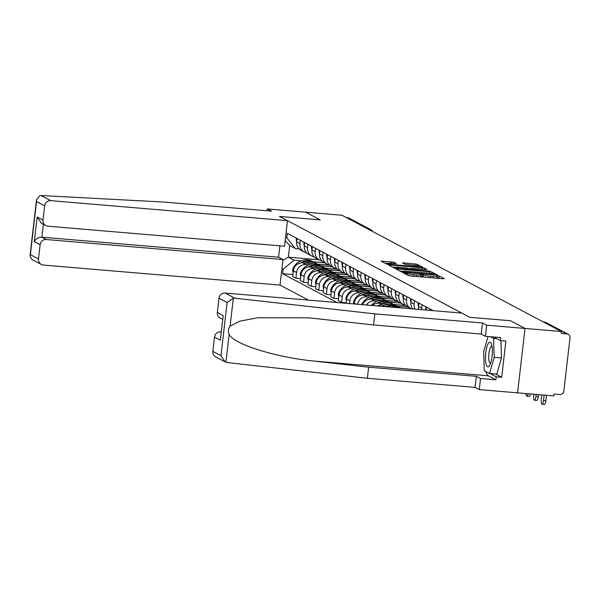 <?xml version="1.0" encoding="UTF-8"?>
<svg xmlns="http://www.w3.org/2000/svg" width="600" height="600" viewBox="0 0 600 600"><rect width="100%" height="100%" fill="white"/><g stroke="black" fill="none" stroke-linecap="round" stroke-linejoin="round"><path stroke-width="0.9" d="M404.31 272.858L403.395 272.933L408.48 275.625L410.752 276.03L442.995 278.76L444.308 278.655L439.222 275.962L436.665 275.7L437.37 276.097A5.97 0.652 6.6 0 1 437.572 276.3A5.97 0.652 6.6 0 1 433.17 276.428L430.485 276.195A5.97 0.652 6.6 0 1 423.217 274.897L420.967 274.267L420.007 274.298L420.713 274.688A5.97 0.652 6.6 0 1 420.915 274.89A5.97 0.652 6.6 0 1 416.513 275.017L413.827 274.785A5.97 0.652 6.6 0 1 406.56 273.487L404.31 272.858M393.877 262.26L381.18 261.127L386.903 264.188L389.168 264.593L422.79 267.278L417.075 264.225L403.875 262.89L402.502 262.935L404.985 264.278L412.673 265.14A4.995 0.547 6.6 0 1 418.912 266.392A4.995 0.547 6.6 0 1 415.237 266.498L394.005 264.705A4.995 0.547 6.6 0 1 387.765 263.452A4.995 0.547 6.6 0 1 391.447 263.347L396.36 263.603L393.877 262.26L393.728 263.535M225.127 361.897L215.64 356.873A5.708 5.46 -62.1 0 1 212.843 351.368L220.965 355.673L225.127 361.897L227.295 362.572L367.373 378.278L475.05 387.382L479.25 389.61L517.575 392.85L525.023 328.447L510.48 320.737L469.785 317.295L279.525 216.45L320.22 219.892L305.678 212.183L342 215.25L561.345 331.515L561.127 333.39L566.783 333.87L544.673 322.155A3.803 1.02 -85.2 0 0 544.56 322.118A3.803 1.02 -85.2 0 0 544.44 322.132M543.487 322.05L544.673 322.155A3.803 3.637 117.9 0 1 546.023 322.545L568.132 334.267A3.803 3.637 117.9 0 1 570 337.935L563.85 391.072A3.803 3.637 117.9 0 1 559.77 394.522L554.107 394.043L553.89 395.918L517.575 392.85L525.023 328.447L561.345 331.515M397.455 268.987L396.143 269.093L401.798 272.085L404.07 272.49L437.692 275.175L431.978 272.115L429.705 271.71L397.455 268.987L397.373 269.737M394.35 268.14L388.695 265.14L390.007 265.035L422.257 267.765L424.522 268.17L427.005 269.513L412.553 268.447L411.18 268.485L412.845 269.4L430.365 271.29L394.35 268.14M46.275 239.52A5.708 5.46 117.9 0 0 40.148 244.688L34.29 241.583C35.91 238.688 38.445 237.218 41.88 237.188L46.275 239.52L282.983 259.538L280.028 285.067L308.392 300.105M346.252 217.507L347.438 217.612A3.803 3.637 -62.1 0 1 348.788 218.002L370.897 229.725A3.803 3.637 117.9 0 0 369.548 229.327L347.438 217.612M568.132 334.267A3.803 3.637 117.9 0 0 566.783 333.87M429.57 310.35L429.75 308.827M426.525 307.118L426.188 310.065M421.702 309.683A8.745 8.37 -62.1 0 1 421.748 308.145L422.138 304.793M418.912 303.082L418.522 306.435A8.745 8.37 117.9 0 0 418.688 309.428M415.043 309.12A8.745 8.37 -62.1 0 1 414.135 304.11L414.518 300.757M411.3 299.048L410.91 302.4A8.745 8.37 117.9 0 0 412.845 308.933M411.465 308.82A8.745 8.37 -62.1 0 1 410.82 308.513A8.745 8.37 -62.1 0 1 406.515 300.075L406.905 296.722M403.688 295.013L403.298 298.365A8.745 8.37 117.9 0 0 407.595 306.803L410.82 308.513M405.585 305.295A8.745 8.37 -62.1 0 1 403.2 304.478A8.745 8.37 -62.1 0 1 398.903 296.04L399.293 292.688M396.067 290.978L395.685 294.33A8.745 8.37 117.9 0 0 399.982 302.767L403.2 304.478M397.972 301.252A8.745 8.37 -62.1 0 1 395.588 300.442A8.745 8.37 -62.1 0 1 391.29 291.998L391.68 288.653M388.455 286.942L388.065 290.295A8.745 8.37 117.9 0 0 392.37 298.733L395.588 300.442M390.353 297.218A8.745 8.37 -62.1 0 1 387.975 296.407A8.745 8.37 -62.1 0 1 383.678 287.962L384.06 284.61M380.843 282.907L380.452 286.26A8.745 8.37 117.9 0 0 384.75 294.697L387.975 296.407M382.74 293.183A8.745 8.37 -62.1 0 1 380.362 292.365A8.745 8.37 -62.1 0 1 376.065 283.928L376.447 280.575M377.362 305.933A8.745 8.37 -62.1 0 1 382.11 304.92L384.908 305.153M396.945 306.173L408.195 307.125M373.23 278.873L372.84 282.225A8.745 8.37 117.9 0 0 377.138 290.663L380.362 292.365M405.78 305.483L378.892 303.21A8.745 8.37 117.9 0 0 372.353 305.513M375.127 289.147A8.745 8.37 -62.1 0 1 372.743 288.33A8.745 8.37 -62.1 0 1 368.445 279.892L368.835 276.54M366.442 305.01A8.745 8.37 -62.1 0 1 374.498 300.885L377.295 301.118M389.332 302.138L400.582 303.09M365.61 274.837L365.228 278.19A8.745 8.37 117.9 0 0 369.525 286.627L372.743 288.33M398.16 301.447L371.272 299.175A8.745 8.37 117.9 0 0 362.513 304.68M367.515 285.112A8.745 8.37 -62.1 0 1 365.13 284.295A8.745 8.37 -62.1 0 1 360.832 275.858L361.222 272.505M357.562 304.26A8.745 8.37 -62.1 0 1 366.885 296.85L369.683 297.082M381.72 298.103L392.97 299.055M357.998 270.795L357.615 274.147A8.745 8.37 117.9 0 0 361.913 282.593L365.13 284.295M390.548 297.413L363.66 295.14A8.745 8.37 117.9 0 0 354.263 303.067L354.157 303.975M359.895 281.077A8.745 8.37 -62.1 0 1 357.517 280.26A8.745 8.37 -62.1 0 1 353.22 271.822L353.61 268.47M349.545 303.585L349.875 300.735A8.745 8.37 -62.1 0 1 359.265 292.808L362.07 293.048M374.108 294.067L385.357 295.02M350.385 266.76L349.995 270.112A8.745 8.37 117.9 0 0 354.293 278.55L357.517 280.26M382.935 293.377L356.048 291.105A8.745 8.37 117.9 0 0 346.65 299.032L346.155 303.293M352.282 277.043A8.745 8.37 -62.1 0 1 349.905 276.225A8.745 8.37 -62.1 0 1 345.608 267.788L345.99 264.435M346.215 302.82L341.595 302.43L342.263 296.7A8.745 8.37 -62.1 0 1 351.653 288.772L354.45 289.013M366.487 290.032L377.745 290.978M342.772 262.725L342.382 266.077A8.745 8.37 117.9 0 0 346.68 274.515L349.905 276.225M375.322 289.343L348.435 287.07A8.745 8.37 117.9 0 0 339.038 294.998L338.377 300.72L341.595 302.43M344.67 273.007A8.745 8.37 -62.1 0 1 342.293 272.19A8.745 8.37 -62.1 0 1 337.987 263.752L338.377 260.4M338.603 298.785L333.983 298.395L334.642 292.665A8.745 8.37 -62.1 0 1 344.04 284.737L346.837 284.978M358.875 285.99L370.125 286.942M335.16 258.69L334.77 262.043A8.745 8.37 117.9 0 0 339.067 270.48L342.293 272.19M367.702 285.308L340.815 283.035A8.745 8.37 117.9 0 0 331.425 290.962L330.757 296.685L333.983 298.395M337.058 268.972A8.745 8.37 -62.1 0 1 334.673 268.155A8.745 8.37 -62.1 0 1 330.375 259.718L330.765 256.365M330.983 294.75L326.37 294.36L327.03 288.63A8.745 8.37 -62.1 0 1 336.428 280.702L339.225 280.942M351.263 281.955L362.513 282.907M327.54 254.655L327.157 258.007A8.745 8.37 117.9 0 0 331.455 266.445L334.673 268.155M360.09 281.272L333.202 278.993A8.745 8.37 117.9 0 0 323.812 286.92L323.145 292.65L326.37 294.36M329.445 264.93A8.745 8.37 -62.1 0 1 327.06 264.12A8.745 8.37 -62.1 0 1 322.763 255.683L323.153 252.33M323.37 290.715L318.757 290.325L319.418 284.595A8.745 8.37 -62.1 0 1 328.808 276.668L331.612 276.907M343.65 277.92L354.9 278.873M319.928 250.62L319.538 253.972A8.745 8.37 117.9 0 0 323.843 262.41L327.06 264.12M352.478 277.23L325.59 274.957A8.745 8.37 117.9 0 0 316.192 282.885L315.532 288.615L318.757 290.325M321.825 260.895A8.745 8.37 -62.1 0 1 319.447 260.085A8.745 8.37 -62.1 0 1 315.15 251.64L315.532 248.288M315.757 286.673L311.138 286.282L311.805 280.56A8.745 8.37 -62.1 0 1 321.195 272.632L324 272.865M336.03 273.885L347.288 274.837M312.315 246.585L311.925 249.938A8.745 8.37 117.9 0 0 316.222 258.375L319.447 260.085M344.865 273.195L317.978 270.923A8.745 8.37 117.9 0 0 308.58 278.85L307.92 284.58L311.138 286.282M314.212 256.86A8.745 8.37 -62.1 0 1 311.835 256.05A8.745 8.37 -62.1 0 1 307.538 247.605L307.92 244.252M308.145 282.638L303.525 282.248L304.185 276.525A8.745 8.37 -62.1 0 1 313.582 268.597L316.38 268.83M328.418 269.85L339.668 270.803M304.702 242.55L304.312 245.903A8.745 8.37 117.9 0 0 308.61 254.34L311.835 256.05M337.252 269.16L310.365 266.888A8.745 8.37 117.9 0 0 300.968 274.815L300.308 280.545L303.525 282.248M306.6 252.825A8.745 8.37 -62.1 0 1 304.215 252.007A8.745 8.37 -62.1 0 1 299.918 243.57L300.308 240.218M300.525 278.603L295.913 278.212L296.572 272.49A8.745 8.37 -62.1 0 1 305.97 264.562L308.767 264.795M320.805 265.815L332.055 266.767M297.082 238.515L296.7 241.868A8.745 8.37 117.9 0 0 300.998 250.305L304.215 252.007M329.632 265.125L302.745 262.853A8.745 8.37 117.9 0 0 293.355 270.78L292.688 276.51L295.913 278.212M299.017 248.827L295.32 248.513L289.71 245.535L288.36 257.175L293.978 260.153L283.147 269.288L282.638 273.697L337.02 302.52M283.147 269.288L281.933 268.642M285.577 237.097L286.8 237.743L295.32 248.513M433.192 310.657L287.31 233.333L286.8 237.743M318.832 259.755L288.36 257.175L282.892 260.347M293.978 260.153L301.155 260.76M313.192 261.78L324.442 262.733M292.913 274.567L282.638 273.697M289.71 245.535L285.173 240.585M420.6 276.862A5.97 0.652 6.6 0 0 420.697 276.765L420.915 274.89M424.207 277.17A5.97 0.652 6.6 0 1 423 276.78L420.765 276.142M437.257 278.272A5.97 0.652 6.6 0 0 437.355 278.175L437.572 276.3M440.317 278.535L437.43 277.553M402.982 271.35L399.923 271.087M403.778 272.017L433.673 274.695L434.64 274.665L433.897 274.252A5.97 0.652 6.6 0 0 426.63 272.955L407.287 271.32A5.97 0.652 6.6 0 0 402.885 271.447A5.97 0.652 6.6 0 0 403.088 271.65L403.732 272.46M392.475 267.142L395.317 267.382M409.132 268.553L411.15 268.725M398.985 267.3A4.995 0.547 6.6 0 0 395.303 267.405A4.995 0.547 6.6 0 0 401.55 268.657L410.34 269.19L406.463 267.938L398.985 267.3M387.772 263.43L385.02 263.19M541.83 394.897L541.312 399.412A4.275 1.147 -85.2 0 0 542.048 404.257A4.275 1.147 -85.2 0 0 543.51 400.575L545.88 400.778A4.275 1.147 94.8 0 1 544.418 404.452L542.048 404.257M544.14 395.092L543.51 400.575M545.88 400.778L546.51 395.295M234.75 298.17L233.333 298.178L227.115 302.535L218.985 298.23A5.708 5.46 -62.1 0 1 225.112 293.062L234.75 298.17L374.82 313.875L482.505 322.98L486.697 325.2L525.023 328.447L510.533 320.76L469.83 317.317L461.827 313.08L225.112 293.062M495.472 373.995L501.683 377.28L505.875 341.048L500.4 340.582L500.745 337.575L485.415 336.285L481.222 334.058L373.538 324.952L308.993 317.85L257.903 317.745L239.88 321.142L230.1 326.123C228.173 328.65 227.858 331.373 229.155 334.305C233.175 344.01 275.505 357.345 314.235 361.095L368.655 367.2L476.332 376.305L480.533 378.525L495.862 379.822L488.295 375.817A21.39 5.752 94.8 0 1 485.888 371.565M373.538 324.952L374.82 313.875M485.415 336.285L486.697 325.2M481.222 334.058L482.505 322.98M212.843 351.368L214.493 337.095A5.708 5.46 -62.1 0 1 220.62 331.928L221.062 332.168M221.085 331.965L220.62 331.928M501.683 377.28L496.207 376.822L495.862 379.822M479.25 389.61L480.533 378.525M475.05 387.382L476.332 376.305M367.373 378.278L368.655 367.2M222.555 319.282L220.14 318.007A5.708 5.46 -62.1 0 1 217.335 312.502L218.985 298.23M500.4 340.582L493.59 336.975M489.998 373.53L496.207 376.822M217.335 312.502L223.192 315.608L220.35 340.2L214.493 337.095M287.483 220.665L50.767 200.655A5.708 5.46 117.9 0 0 44.64 205.822L42.99 220.095A5.708 5.46 117.9 0 0 47.812 226.185L284.528 246.202L287.483 220.665L279.472 216.428L320.175 219.885M44.64 205.822L36.517 201.517L36.502 199.8L39.892 195.645L41.138 195.548L163.875 202.058L271.553 211.163L267.353 208.942L267.135 210.795M267.353 208.942L305.678 212.183L320.175 219.862M40.148 244.688L38.498 258.96A5.708 5.46 117.9 0 0 43.32 265.058L280.028 285.067M43.373 224.31L41.88 237.188L278.587 257.205L279.907 245.812M278.587 257.205L282.983 259.538M45.795 225.593L41.295 223.208L37.133 216.99L42.99 220.095M41.295 264.465L31.815 259.433L30 255.983L30.367 254.647L38.498 258.96M492.082 356.22A12.36 3.322 -85.2 0 0 491.43 343.89A12.36 3.322 -85.2 0 0 485.737 352.853A12.36 3.322 -85.2 0 0 486.202 364.612A12.36 3.322 -85.2 0 0 489.607 365.452A12.36 3.322 -85.2 0 0 492.082 356.22M492.053 346.373A8.46 2.272 -85.2 0 0 491.79 346.29A8.46 2.272 -85.2 0 0 488.903 353.565A8.46 2.272 -85.2 0 0 490.357 363.15A8.46 2.272 -85.2 0 0 490.635 363.112M500.933 340.627L501.48 357.945L496.815 374.108L489.518 373.493L484.245 370.695L483.645 351.743L488.048 336.502M490.425 336.705L493.582 338.377L494.183 357.33L489.518 373.493M496.748 338.647L493.582 338.377M501.48 357.945L494.183 357.33M533.827 394.222L533.692 395.37A4.275 1.147 -85.2 0 0 534.435 400.222A4.275 1.147 -85.2 0 0 535.89 396.54L538.268 396.735A4.275 1.147 94.8 0 1 536.805 400.418L534.435 400.222M536.138 394.418L535.89 396.54M538.268 396.735L538.507 394.62M525.982 393.555A4.275 1.147 -85.2 0 0 526.822 396.18A4.275 1.147 -85.2 0 0 528.082 393.735M530.452 393.938A4.275 1.147 94.8 0 1 529.192 396.382L526.822 396.18M425.857 306.765A4.8 4.598 117.9 0 0 425.835 309.263L425.903 309.517A14.453 13.83 117.9 0 0 426.053 310.05M418.245 302.73A4.8 4.598 117.9 0 0 418.222 305.22L418.29 305.483A14.453 13.83 117.9 0 0 418.537 306.33M410.632 298.695A4.8 4.598 117.9 0 0 410.61 301.185L410.678 301.447A14.453 13.83 117.9 0 0 410.925 302.295M403.013 294.66A4.8 4.598 117.9 0 0 402.998 297.15L403.058 297.413A14.453 13.83 117.9 0 0 403.312 298.26M395.4 290.625A4.8 4.598 117.9 0 0 395.377 293.115L395.445 293.377A14.453 13.83 117.9 0 0 395.692 294.225M387.787 286.59A4.8 4.598 117.9 0 0 387.765 289.08L387.832 289.343A14.453 13.83 117.9 0 0 388.08 290.19M398.347 306.923A14.453 13.83 117.9 0 0 397.957 306.705L396.173 305.767A14.453 13.83 117.9 0 0 391.058 304.26A14.453 13.83 117.9 0 0 382.478 306.368M397.957 306.705A14.453 13.83 117.9 0 0 392.842 305.205A14.453 13.83 117.9 0 0 385.5 306.623M386.918 306.743A14.453 13.83 -62.1 0 1 393.623 305.625A14.453 13.83 -62.1 0 1 398.737 307.125L400.132 307.86A14.453 13.83 117.9 0 0 395.4 306.562A14.453 13.83 117.9 0 0 390.487 307.043M380.175 282.555A4.8 4.598 117.9 0 0 380.153 285.045L380.22 285.3A14.453 13.83 117.9 0 0 380.468 286.155M390.728 302.888A14.453 13.83 117.9 0 0 390.345 302.67L388.56 301.725A14.453 13.83 117.9 0 0 383.445 300.225A14.453 13.83 117.9 0 0 371.317 305.423M390.345 302.67A14.453 13.83 117.9 0 0 385.222 301.17A14.453 13.83 117.9 0 0 376.53 303.353M378.308 303.18A14.453 13.83 -62.1 0 1 386.01 301.582A14.453 13.83 -62.1 0 1 391.125 303.082L392.903 304.028A14.453 13.83 117.9 0 0 387.787 302.528A14.453 13.83 117.9 0 0 381.593 303.442M393.653 304.462A14.453 13.83 117.9 0 0 392.903 304.028M372.562 278.513A4.8 4.598 117.9 0 0 372.54 281.01L372.608 281.265A14.453 13.83 117.9 0 0 372.855 282.112M383.115 298.853A14.453 13.83 117.9 0 0 382.725 298.635L380.947 297.69A14.453 13.83 117.9 0 0 375.832 296.19A14.453 13.83 117.9 0 0 361.875 304.147L361.755 304.388A4.8 4.598 117.9 0 0 361.642 304.605M382.725 298.635A14.453 13.83 117.9 0 0 377.61 297.135A14.453 13.83 117.9 0 0 368.91 299.317M370.695 299.145A14.453 13.83 -62.1 0 1 378.39 297.548A14.453 13.83 -62.1 0 1 383.513 299.048L385.29 299.993A14.453 13.83 117.9 0 0 380.175 298.493A14.453 13.83 117.9 0 0 373.98 299.4M386.04 300.42A14.453 13.83 117.9 0 0 385.29 299.993M364.942 274.478A4.8 4.598 117.9 0 0 364.92 276.975L364.987 277.23A14.453 13.83 117.9 0 0 365.235 278.077M375.502 294.817A14.453 13.83 117.9 0 0 375.112 294.6L373.335 293.655A14.453 13.83 117.9 0 0 368.212 292.155A14.453 13.83 117.9 0 0 354.263 300.105L354.135 300.353A4.8 4.598 117.9 0 0 353.767 303.938M375.112 294.6A14.453 13.83 117.9 0 0 369.998 293.1A14.453 13.83 117.9 0 0 361.298 295.282M363.082 295.11A14.453 13.83 -62.1 0 1 370.778 293.513A14.453 13.83 -62.1 0 1 375.892 295.013L377.678 295.957A14.453 13.83 117.9 0 0 372.562 294.457A14.453 13.83 117.9 0 0 366.368 295.365M378.428 296.385A14.453 13.83 117.9 0 0 377.678 295.957M357.33 270.442A4.8 4.598 117.9 0 0 357.308 272.94L357.375 273.195A14.453 13.83 117.9 0 0 357.623 274.043M367.89 290.775A14.453 13.83 117.9 0 0 367.5 290.565L365.715 289.62A14.453 13.83 117.9 0 0 360.6 288.12A14.453 13.83 117.9 0 0 346.65 296.07L346.522 296.317A4.8 4.598 117.9 0 0 346.462 300.697M367.5 290.565A14.453 13.83 117.9 0 0 362.385 289.065A14.453 13.83 117.9 0 0 353.685 291.248M355.47 291.075A14.453 13.83 -62.1 0 1 363.165 289.478A14.453 13.83 -62.1 0 1 368.28 290.978L370.065 291.923A14.453 13.83 117.9 0 0 364.942 290.423A14.453 13.83 117.9 0 0 358.748 291.33M370.808 292.35A14.453 13.83 117.9 0 0 370.065 291.923M349.718 266.407A4.8 4.598 117.9 0 0 349.695 268.897L349.763 269.16A14.453 13.83 117.9 0 0 350.01 270.007M360.27 286.74A14.453 13.83 117.9 0 0 359.888 286.53L358.103 285.585A14.453 13.83 117.9 0 0 352.987 284.085A14.453 13.83 117.9 0 0 339.038 292.035L338.91 292.282A4.8 4.598 117.9 0 0 338.843 296.663M359.888 286.53A14.453 13.83 117.9 0 0 354.765 285.03A14.453 13.83 117.9 0 0 346.072 287.205M347.858 287.04A14.453 13.83 -62.1 0 1 355.553 285.442A14.453 13.83 -62.1 0 1 360.668 286.942L362.445 287.888A14.453 13.83 117.9 0 0 357.33 286.388A14.453 13.83 117.9 0 0 351.135 287.295M363.195 288.315A14.453 13.83 117.9 0 0 362.445 287.888M342.105 262.373A4.8 4.598 117.9 0 0 342.082 264.862L342.15 265.125A14.453 13.83 117.9 0 0 342.397 265.972M352.657 282.705A14.453 13.83 117.9 0 0 352.275 282.495L350.49 281.55A14.453 13.83 117.9 0 0 345.375 280.05A14.453 13.83 117.9 0 0 331.418 288L331.298 288.248A4.8 4.598 117.9 0 0 331.23 292.62M352.275 282.495A14.453 13.83 117.9 0 0 347.153 280.995A14.453 13.83 117.9 0 0 338.452 283.17M340.237 283.005A14.453 13.83 -62.1 0 1 347.933 281.407A14.453 13.83 -62.1 0 1 353.055 282.907L354.832 283.853A14.453 13.83 117.9 0 0 349.718 282.353A14.453 13.83 117.9 0 0 343.522 283.26M355.582 284.28A14.453 13.83 117.9 0 0 354.832 283.853M334.485 258.337A4.8 4.598 117.9 0 0 334.47 260.827L334.53 261.09A14.453 13.83 117.9 0 0 334.785 261.938M345.045 278.67A14.453 13.83 117.9 0 0 344.655 278.46L342.877 277.515A14.453 13.83 117.9 0 0 337.763 276.015A14.453 13.83 117.9 0 0 323.805 283.965L323.678 284.205A4.8 4.598 117.9 0 0 323.618 288.585M344.655 278.46A14.453 13.83 117.9 0 0 339.54 276.96A14.453 13.83 117.9 0 0 330.84 279.135M332.625 278.97A14.453 13.83 -62.1 0 1 340.32 277.373A14.453 13.83 -62.1 0 1 345.435 278.873L347.22 279.817A14.453 13.83 117.9 0 0 342.105 278.317A14.453 13.83 117.9 0 0 335.91 279.225M347.97 280.245A14.453 13.83 117.9 0 0 347.22 279.817M326.873 254.303A4.8 4.598 117.9 0 0 326.85 256.793L326.918 257.055A14.453 13.83 117.9 0 0 327.165 257.903M337.433 274.635A14.453 13.83 117.9 0 0 337.043 274.425L335.265 273.48A14.453 13.83 117.9 0 0 330.142 271.98A14.453 13.83 117.9 0 0 316.192 279.93L316.065 280.17A4.8 4.598 117.9 0 0 316.005 284.55M337.043 274.425A14.453 13.83 117.9 0 0 331.928 272.925A14.453 13.83 117.9 0 0 323.228 275.1M325.013 274.935A14.453 13.83 -62.1 0 1 332.707 273.337A14.453 13.83 -62.1 0 1 337.822 274.837L339.608 275.782A14.453 13.83 117.9 0 0 334.485 274.282A14.453 13.83 117.9 0 0 328.298 275.19M340.358 276.21A14.453 13.83 117.9 0 0 339.608 275.782M319.26 250.267A4.8 4.598 117.9 0 0 319.237 252.757L319.305 253.02A14.453 13.83 117.9 0 0 319.553 253.868M329.82 270.6A14.453 13.83 117.9 0 0 329.43 270.382L327.645 269.445A14.453 13.83 117.9 0 0 322.53 267.938A14.453 13.83 117.9 0 0 308.58 275.895L308.452 276.135A4.8 4.598 117.9 0 0 308.385 280.515M329.43 270.382A14.453 13.83 117.9 0 0 324.315 268.882A14.453 13.83 117.9 0 0 315.615 271.065M317.4 270.892A14.453 13.83 -62.1 0 1 325.095 269.303A14.453 13.83 -62.1 0 1 330.21 270.803L331.995 271.748A14.453 13.83 117.9 0 0 326.873 270.24A14.453 13.83 117.9 0 0 320.678 271.155M332.737 272.175A14.453 13.83 117.9 0 0 331.995 271.748M311.647 246.233A4.8 4.598 117.9 0 0 311.625 248.722L311.692 248.978A14.453 13.83 117.9 0 0 311.94 249.833M322.2 266.565A14.453 13.83 117.9 0 0 321.817 266.347L320.032 265.403A14.453 13.83 117.9 0 0 314.918 263.903A14.453 13.83 117.9 0 0 300.96 271.86L300.84 272.1A4.8 4.598 117.9 0 0 300.772 276.48M321.817 266.347A14.453 13.83 117.9 0 0 316.695 264.847A14.453 13.83 117.9 0 0 308.002 267.03M309.78 266.858A14.453 13.83 -62.1 0 1 317.483 265.26A14.453 13.83 -62.1 0 1 322.597 266.767L324.375 267.705A14.453 13.83 117.9 0 0 319.26 266.205A14.453 13.83 117.9 0 0 313.065 267.12M325.125 268.14A14.453 13.83 117.9 0 0 324.375 267.705M304.035 242.19A4.8 4.598 117.9 0 0 304.013 244.688L304.08 244.942A14.453 13.83 117.9 0 0 304.327 245.79M314.587 262.53A14.453 13.83 117.9 0 0 314.197 262.312L312.42 261.368A14.453 13.83 117.9 0 0 307.305 259.868A14.453 13.83 117.9 0 0 293.347 267.825L293.228 268.065A4.8 4.598 117.9 0 0 293.16 272.445M314.197 262.312A14.453 13.83 117.9 0 0 309.082 260.812A14.453 13.83 117.9 0 0 300.382 262.995M302.168 262.822A14.453 13.83 -62.1 0 1 309.862 261.225A14.453 13.83 -62.1 0 1 314.985 262.725L316.763 263.67A14.453 13.83 117.9 0 0 311.647 262.17A14.453 13.83 117.9 0 0 305.452 263.077M317.513 264.097A14.453 13.83 117.9 0 0 316.763 263.67M296.415 238.155A4.8 4.598 117.9 0 0 296.392 240.653L296.46 240.907A14.453 13.83 117.9 0 0 296.707 241.755M300.968 274.815L304.185 276.525M308.58 278.85L311.805 280.56M316.192 282.885L319.418 284.595M323.812 286.92L327.03 288.63M331.425 290.962L334.642 292.665M339.038 294.998L342.263 296.7M346.65 299.032L349.875 300.735M354.263 303.067L356.317 304.155M293.355 270.78L296.572 272.49M302.745 262.853L305.97 264.562M310.365 266.888L313.582 268.597M304.312 245.903L307.538 247.605M317.978 270.923L321.195 272.632M311.925 249.938L315.15 251.64M325.59 274.957L328.808 276.668M319.538 253.972L322.763 255.683M333.202 278.993L336.428 280.702M327.157 258.007L330.375 259.718M340.815 283.035L344.04 284.737M334.77 262.043L337.987 263.752M348.435 287.07L351.653 288.772M342.382 266.077L345.608 267.788M356.048 291.105L359.265 292.808M349.995 270.112L353.22 271.822M363.66 295.14L366.885 296.85M357.615 274.147L360.832 275.858M371.272 299.175L374.498 300.885M365.228 278.19L368.445 279.892M378.892 303.21L382.11 304.92M372.84 282.225L376.065 283.928M380.452 286.26L383.678 287.962M388.065 290.295L391.29 291.998M395.685 294.33L398.903 296.04M403.298 298.365L406.515 300.075M410.91 302.4L414.135 304.11M418.522 306.435L421.748 308.145M296.7 241.868L299.918 243.57M368.362 229.23L369.548 229.327A3.803 1.02 -85.2 0 1 369.975 230.085M406.44 274.545L406.56 273.487M413.655 276.278L413.827 274.785M416.34 276.502L416.513 275.017M422.34 276.428L422.558 274.553M423 276.78L423.217 274.897M430.312 277.688L430.485 276.195M432.998 277.913L433.17 276.428M439.005 277.837L439.222 275.962M405.78 274.192L405.9 273.142M429.525 273.285L429.705 271.71M431.798 273.668L431.978 272.115M403.005 272.362L403.088 271.65M389.925 265.793L390.007 265.035M422.085 269.257L422.257 267.765M424.38 269.445L424.522 268.17M411.105 269.767L411.24 268.553M412.785 269.91L412.845 269.4M403.793 263.647L403.875 262.89M414.63 265.35L414.803 263.812M416.903 265.71L417.075 264.225M382.47 261.84L382.56 261.09M391.433 263.347L391.605 261.855M233.333 298.178L230.1 326.123M229.155 334.305L225.923 362.25M220.965 355.673L227.115 302.535M223.192 315.608L220.35 340.2M488.295 375.817L314.235 361.095M36.517 201.517L30.367 254.647M34.29 241.583L37.133 216.99M41.138 195.548L50.767 200.655M425.835 309.263L426.255 309.48M418.222 305.22L418.643 305.445M410.61 301.185L411.022 301.41M402.998 297.15L403.41 297.375M395.377 293.115L395.798 293.34M387.765 289.08L388.185 289.298M380.153 285.045L380.572 285.263M372.54 281.01L372.952 281.228M361.755 304.388L362.265 304.657M364.92 276.975L365.34 277.192M361.875 304.147L362.58 304.515M354.135 300.353L354.855 300.735M357.308 272.94L357.728 273.157M354.263 300.105L354.968 300.48M346.522 296.317L347.243 296.7M349.695 268.897L350.115 269.123M346.65 296.07L347.347 296.445M338.91 292.282L339.63 292.665M342.082 264.862L342.495 265.087M339.038 292.035L339.735 292.41M331.298 288.248L332.017 288.623M334.47 260.827L334.882 261.053M331.418 288L332.123 288.375M323.678 284.205L324.405 284.587M326.85 256.793L327.27 257.017M323.805 283.965L324.51 284.34M316.065 280.17L316.785 280.553M319.237 252.757L319.657 252.983M316.192 279.93L316.89 280.305M308.452 276.135L309.173 276.517M311.625 248.722L312.045 248.94M308.58 275.895L309.278 276.263M300.84 272.1L301.56 272.483M304.013 244.688L304.425 244.905M300.96 271.86L301.665 272.228M293.228 268.065L293.947 268.447M296.392 240.653L296.812 240.87M293.347 267.825L294.053 268.192M543.435 322.02L544.56 322.118A3.803 3.803 0 0 1 546.023 322.545M372.548 231.442A3.803 3.803 0 0 0 370.897 229.725M434.588 275.07L434.64 274.665M402.78 272.332L402.885 271.447M411.03 269.76L411.18 268.485M395.197 268.358L395.303 267.405M410.347 269.7L410.4 269.25M387.66 264.39L387.765 263.452M418.83 267.105L418.912 266.392M36.502 199.8L30 255.983"/></g></svg>
